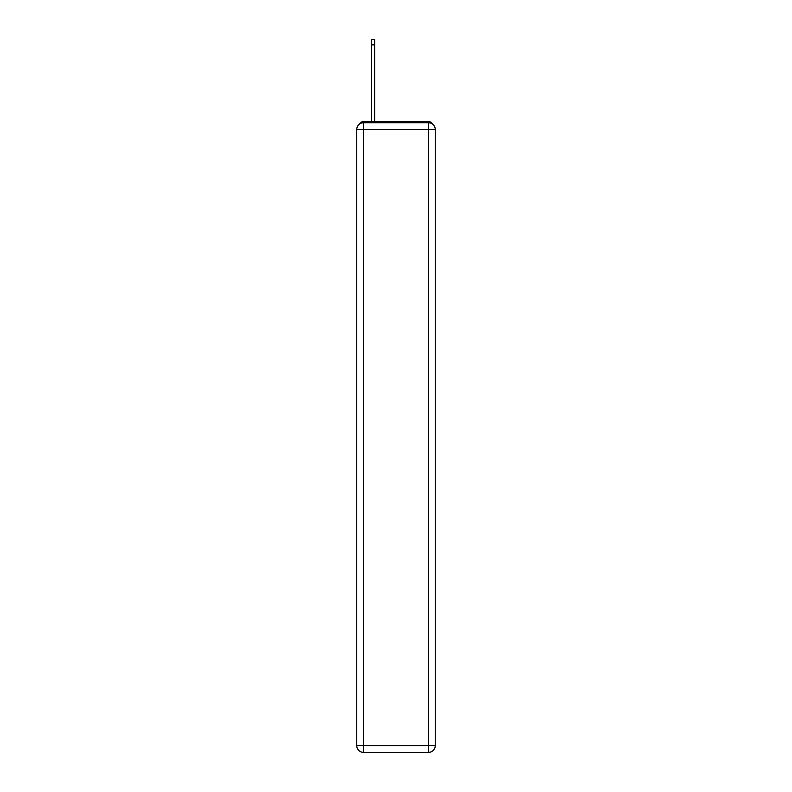 <?xml version="1.0" encoding="UTF-8"?>
<svg xmlns="http://www.w3.org/2000/svg" width="792" height="792" viewBox="0 0 792 792"><rect width="100%" height="100%" fill="white"/><g stroke="black" fill="none" stroke-linecap="round" stroke-linejoin="round"><path stroke-width="1.19" d="M432.472 124.057A4.584 4.584 0 0 0 428.403 121.572L363.597 121.572A4.584 4.584 0 0 0 359.528 124.057M363.597 121.572L371.616 121.572L371.616 39.6L374.586 39.6L374.586 121.572L378.14 121.572M413.86 121.572L428.403 121.572M363.597 122.72L428.403 122.72A6.871 6.871 0 0 1 435.273 129.591L435.273 745.529A6.871 6.871 0 0 1 428.403 752.4L363.597 752.4L363.597 745.529L428.403 745.529L428.403 129.591L363.597 129.591L363.597 745.529L356.727 745.529L356.727 129.591L363.597 129.591L363.597 122.72A6.871 6.871 0 0 0 356.727 129.591A6.871 6.871 0 0 1 363.597 122.72M356.727 745.529A6.871 6.871 0 0 0 363.597 752.4A6.871 6.871 0 0 1 356.727 745.529M428.403 752.4A6.871 6.871 0 0 0 435.273 745.529L428.403 745.529L428.403 752.4M435.273 129.591A6.871 6.871 0 0 0 428.403 122.72L428.403 129.591L435.273 129.591M371.616 44.867L374.586 44.867"/></g></svg>
